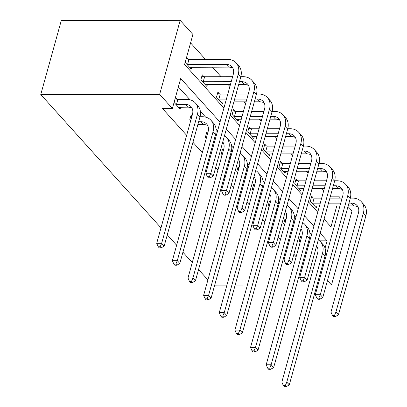<?xml version="1.0" encoding="UTF-8"?>
<svg xmlns="http://www.w3.org/2000/svg" width="407" height="407" viewBox="0 0 407 407"><rect width="100%" height="100%" fill="white"/><g stroke="black" fill="none" stroke-linecap="round" stroke-linejoin="round"><path stroke-width="0.61" d="M330.245 196.84L339.301 196.83L340.476 198.133M348.021 206.502L352.035 210.953L331.507 284.976L326.251 284.981M223.916 108.094L184.59 64.484L192.913 34.473L180.179 20.35L61.294 20.498L40.766 94.526L160.989 227.864M323.753 190.583L321.937 188.573M314.926 180.8L314.402 180.215M308.109 173.234L306.298 171.225M299.287 163.451L298.763 162.871M292.47 155.891L290.654 153.877M283.648 146.103L283.119 145.523M276.826 138.543L275.015 136.533M268.004 128.754L267.48 128.174M261.187 121.194L259.371 119.185M252.365 111.411L251.836 110.826M245.543 103.846L243.732 101.836M236.721 94.063L236.197 93.478M229.904 86.498L228.093 84.488M221.082 76.714L212.449 67.14M205.438 59.366L190.583 42.888M207.911 279.904L198.565 269.541M192.272 262.561L182.921 252.192M176.628 245.212L167.282 234.844M188.232 59.244L186.604 57.443L185.216 62.444L191.234 69.114L191.773 67.165M203.871 76.592L202.243 74.791L200.86 79.792L206.873 86.462L207.412 84.514M219.515 93.941L217.887 92.135L216.499 97.141L222.517 103.81L223.056 101.862M235.154 111.289L233.526 109.483L232.143 114.484L238.156 121.159L238.695 119.21M250.798 128.637L249.17 126.831L247.782 131.832L253.8 138.507L254.339 136.559M266.437 145.986L264.809 144.18L263.421 149.181L269.439 155.856L269.978 153.902M282.076 163.334L280.454 161.528L279.065 166.529L285.078 173.199L285.622 171.25M297.721 180.677L296.093 178.877L294.704 183.878L300.722 190.547L301.261 188.599M313.359 198.026L311.731 196.22L310.348 201.226L316.361 207.896L316.905 205.947M220.029 122.1L180.708 78.485L172.385 108.496L162.479 108.511L186.65 135.322M192.943 142.302L202.294 152.671M208.588 159.651L209.376 160.521M215.669 167.501L217.933 170.019M224.226 176.999L225.015 177.869M231.308 184.849L233.577 187.362M239.871 194.343L240.659 195.218M246.952 202.198L249.216 204.711M255.51 211.691L256.298 212.566M262.591 219.546L264.86 222.059M271.154 229.039L271.937 229.914M278.235 236.894L280.499 239.408M286.793 246.388L287.581 247.263M293.874 254.243L296.138 256.756M302.437 263.736L303.22 264.611M311.543 234.6L309.854 232.723M295.904 217.252L294.21 215.374M280.26 199.903L278.571 198.026M264.621 182.555L262.927 180.677M248.977 165.206L247.288 163.329M233.338 147.863L231.644 145.986M217.699 130.515L216.005 128.637M205.627 117.124L200.361 111.289M189.988 99.776L178.373 86.9M177.137 99.262L175.509 97.456L174.12 102.457L180.138 109.127L180.677 107.178M192.063 115.817L191.148 114.805L189.764 119.806L190.674 120.818M207.702 133.16L206.792 132.148L205.403 137.154L206.318 138.166M223.346 150.509L222.431 149.496L221.042 154.497L221.957 155.51M238.985 167.857L238.075 166.845L236.686 171.846L237.596 172.858M254.624 185.205L253.714 184.193L252.325 189.194L253.24 190.206M270.268 202.554L269.353 201.541L267.969 206.542L268.879 207.555M285.907 219.902L284.997 218.89L283.608 223.891L284.524 224.903M301.551 237.25L300.636 236.238L299.252 241.239L300.163 242.251M318.02 284.992L316.992 284.992M308.76 285.007L296.53 285.022M288.298 285.032L276.073 285.048M267.842 285.058L255.611 285.073M247.38 285.083L235.154 285.098M226.923 285.109L214.693 285.124M331.507 284.976L327.487 280.525M321.194 273.545L320.411 272.67M309.717 270.864L312.683 270.858M172.385 108.496L159.651 94.373L40.766 94.526M324.053 219.159L330.977 226.836L336.777 205.922M338.934 198.138L339.301 196.83M230.209 115.074L239.555 125.442M245.848 132.423L255.194 142.791M261.492 149.771L270.838 160.139M277.131 167.119L286.477 177.488M292.77 184.468L302.121 194.836M308.414 201.816L317.76 212.179M180.179 20.35L159.651 94.373M325.061 248.178L327.091 240.842L320.172 233.165M313.878 226.185L304.528 215.817M298.234 208.837L288.889 198.468M282.595 191.488L273.25 181.125M266.956 174.145L257.606 163.777M251.312 156.797L241.967 146.428M235.673 139.448L226.323 129.08M319.592 240.852L327.091 240.842M178.51 107.326L187.831 107.168A11.447 8.659 138 0 1 192.104 108.303M176.496 104.401L185.327 104.39A11.447 8.659 138 0 1 191.051 106.731A11.447 8.659 138 0 1 192.46 114.382L156.7 243.325L161.655 243.32L197.415 114.377A17.165 12.983 -42 0 0 195.304 102.9A17.165 12.983 -42 0 0 186.711 99.389L177.884 99.4L176.496 104.401L175.748 104.263M175.112 98.881L177.884 99.4M160.2 246.754L158.216 246.759L159.218 247.868L161.203 247.868L160.2 246.754L161.655 243.32L164.158 246.098L199.918 117.155A17.165 12.983 -42 0 0 197.807 105.678L195.304 102.9M164.158 246.098L161.203 247.868M158.216 246.759L156.7 243.325M186.208 58.867L188.98 59.386L187.591 64.387L226.144 64.342A11.447 8.659 138 0 1 231.873 66.682A11.447 8.659 138 0 1 233.277 74.328L205.84 173.265L210.795 173.255L238.232 74.323A17.165 12.983 -42 0 0 236.121 62.846A17.165 12.983 -42 0 0 227.533 59.341L188.98 59.386M187.591 64.387L186.844 64.25M189.606 67.308L228.653 67.119A11.447 8.659 138 0 1 232.921 68.249M209.34 176.694L207.356 176.699L208.359 177.808L210.343 177.808L209.34 176.694L210.795 173.255L213.304 176.038L240.74 77.106A17.165 12.983 -42 0 0 238.629 65.629L236.121 62.846M213.304 176.038L210.343 177.808M207.356 176.699L205.84 173.265M197.878 124.527L203.475 124.517A11.447 8.659 138 0 1 207.748 125.651M198.647 121.739L200.966 121.739A11.447 8.659 138 0 1 206.695 124.079A11.447 8.659 138 0 1 208.099 131.731L172.344 260.673L177.294 260.663L213.054 131.72A17.165 12.983 -42 0 0 210.943 120.248A17.165 12.983 -42 0 0 202.355 116.738L200.03 116.738M190.751 116.229L191.89 116.443M175.839 264.102L173.86 264.102L174.862 265.216L176.842 265.216L175.839 264.102L177.294 260.663L179.802 263.446L215.562 134.503A17.165 12.983 -42 0 0 213.451 123.026L210.943 120.248M179.802 263.446L176.842 265.216M173.86 264.102L172.344 260.673M213.517 141.875L214.545 141.87M214.291 139.087L215.318 139.087M206.395 133.577L207.529 133.791M216.707 134.086L215.669 134.086M222.756 141.946A11.447 8.659 138 0 1 223.743 149.079L187.983 278.022L192.938 278.012L228.693 149.069A17.165 12.983 -42 0 0 226.582 137.591A17.165 12.983 -42 0 0 224.455 135.816M222.583 142.572A11.447 8.659 138 0 1 223.387 142.994M191.483 281.451L189.499 281.451L190.501 282.565L192.486 282.56L191.483 281.451L192.938 278.012L195.441 280.794L231.201 151.852A17.165 12.983 -42 0 0 229.09 140.374L226.582 137.591M195.441 280.794L192.486 282.56M189.499 281.451L187.983 278.022M201.852 76.216L204.619 76.735L203.235 81.736L231.232 81.7M239.469 81.69L241.789 81.69A11.447 8.659 138 0 1 247.512 84.025A11.447 8.659 138 0 1 248.921 91.677L221.484 190.613L226.434 190.603L253.871 91.672A17.165 12.983 -42 0 0 251.76 80.194A17.165 12.983 -42 0 0 243.172 76.684L240.847 76.689M232.621 76.699L204.619 76.735M203.235 81.736L202.488 81.593M205.245 84.656L230.464 84.483M238.695 84.473L244.292 84.468A11.447 8.659 138 0 1 248.565 85.597M224.979 194.042L223 194.042L224.003 195.157L225.982 195.151L224.979 194.042L226.434 190.603L228.943 193.386L256.379 94.455A17.165 12.983 -42 0 0 254.268 82.977L251.76 80.194M228.943 193.386L225.982 195.151M223 194.042L221.484 190.613M217.491 93.564L220.263 94.083L218.874 99.084L226.414 99.074M255.108 99.038L257.428 99.033A11.447 8.659 138 0 1 263.151 101.374A11.447 8.659 138 0 1 264.56 109.025L237.123 207.957L242.079 207.952L269.515 109.02A17.165 12.983 -42 0 0 267.404 97.543A17.165 12.983 -42 0 0 258.816 94.032L256.491 94.037M248.26 94.048L236.035 94.063M227.803 94.073L220.263 94.083M234.651 99.064L246.876 99.049M218.874 99.084L218.127 98.942M220.889 102.004L225.646 101.857M233.877 101.847L246.103 101.831M254.334 101.821L259.936 101.816A11.447 8.659 138 0 1 264.204 102.946M240.623 211.391L238.639 211.391L239.642 212.505L241.626 212.5L240.623 211.391L242.079 207.952L244.582 210.734L272.018 111.798A17.165 12.983 -42 0 0 269.907 100.32L267.404 97.543M244.582 210.734L241.626 212.5M238.639 211.391L237.123 207.957M229.156 159.218L230.189 159.218M229.93 156.436L230.962 156.436M222.034 150.926L223.168 151.134M232.346 151.435L231.313 151.435M238.395 159.29A11.447 8.659 138 0 1 239.382 166.422L203.622 295.365L208.577 295.36L244.337 166.417A17.165 12.983 -42 0 0 242.226 154.94A17.165 12.983 -42 0 0 240.099 153.159M238.222 159.92A11.447 8.659 138 0 1 239.026 160.343M207.122 298.799L205.143 298.799L206.145 299.913L208.125 299.908L207.122 298.799L208.577 295.36L211.085 298.143L246.846 169.2A17.165 12.983 -42 0 0 244.734 157.723L242.226 154.94M211.085 298.143L208.125 299.908M205.143 298.799L203.622 295.365M244.8 176.567L245.828 176.567M245.574 173.784L246.601 173.784M237.678 168.269L238.812 168.483M247.99 168.783L246.952 168.783M254.039 176.638A11.447 8.659 138 0 1 255.026 183.771L219.266 312.713L224.221 312.708L259.976 183.766A17.165 12.983 -42 0 0 257.865 172.288A17.165 12.983 -42 0 0 255.738 170.508M253.866 177.264A11.447 8.659 138 0 1 254.67 177.691M222.761 316.147L220.782 316.147L221.784 317.262L223.769 317.257L222.761 316.147L224.221 312.708L226.724 315.486L262.484 186.543A17.165 12.983 -42 0 0 260.373 175.071L257.865 172.288M226.724 315.486L223.769 317.257M220.782 316.147L219.266 312.713M260.439 193.915L261.472 193.915M261.213 191.132L262.245 191.132M253.317 185.617L254.451 185.831M263.629 186.126L262.596 186.131M269.678 193.986A11.447 8.659 138 0 1 270.665 201.119L234.905 330.062L239.86 330.057L275.62 201.114A17.165 12.983 -42 0 0 273.509 189.637A17.165 12.983 -42 0 0 271.383 187.856M269.505 194.612A11.447 8.659 138 0 1 270.309 195.039M238.405 333.491L236.421 333.496L237.423 334.605L239.408 334.605L238.405 333.491L239.86 330.057L242.369 332.834L278.123 203.892A17.165 12.983 -42 0 0 276.017 192.414L273.509 189.637M242.369 332.834L239.408 334.605M236.421 333.496L234.905 330.062M233.13 110.913L235.902 111.432L234.518 116.433L242.058 116.422M270.747 116.387L273.066 116.382A11.447 8.659 138 0 1 278.795 118.722A11.447 8.659 138 0 1 280.199 126.374L252.767 225.305L257.717 225.3L285.154 126.368A17.165 12.983 -42 0 0 283.043 114.891A17.165 12.983 -42 0 0 274.455 111.381L272.13 111.386M263.904 111.396L251.679 111.411M243.442 111.421L235.902 111.432M250.29 116.412L262.515 116.397M234.518 116.433L233.766 116.29M236.528 119.353L241.285 119.205M249.516 119.195L261.747 119.18M269.978 119.17L275.575 119.165A11.447 8.659 138 0 1 279.848 120.294M256.262 228.739L254.283 228.739L255.286 229.853L257.265 229.848L256.262 228.739L257.717 225.3L260.226 228.078L287.663 129.146A17.165 12.983 -42 0 0 285.551 117.669L283.043 114.891M260.226 228.078L257.265 229.848M254.283 228.739L252.767 225.305M248.774 128.256L251.546 128.775L250.157 133.781L257.697 133.771M286.391 133.735L288.711 133.73A11.447 8.659 138 0 1 294.434 136.07A11.447 8.659 138 0 1 295.843 143.722L268.406 242.653L273.362 242.648L300.798 143.717A17.165 12.983 -42 0 0 298.687 132.239A17.165 12.983 -42 0 0 290.094 128.729L287.769 128.734M279.543 128.744L267.318 128.76M259.086 128.77L251.546 128.775M265.929 133.761L278.159 133.745M250.157 133.781L249.41 133.638M252.172 136.701L256.924 136.554M265.161 136.543L277.386 136.528M285.617 136.518L291.219 136.513A11.447 8.659 138 0 1 295.487 137.642M271.907 246.082L269.922 246.087L270.925 247.197L272.909 247.197L271.907 246.082L273.362 242.648L275.865 245.426L303.301 146.495A17.165 12.983 -42 0 0 301.19 135.017L298.687 132.239M275.865 245.426L272.909 247.197M269.922 246.087L268.406 242.653M264.413 145.604L267.185 146.123L265.802 151.124L273.341 151.119M302.03 151.078L304.35 151.078A11.447 8.659 138 0 1 310.078 153.419A11.447 8.659 138 0 1 311.482 161.07L284.045 260.002L289.001 259.997L316.437 161.06A17.165 12.983 -42 0 0 314.326 149.588A17.165 12.983 -42 0 0 305.738 146.077L303.413 146.077M295.187 146.088L282.957 146.103M274.725 146.113L267.185 146.123M281.573 151.109L293.798 151.094M265.802 151.124L265.049 150.987M267.811 154.05L272.568 153.902M280.799 153.892L293.025 153.877M301.261 153.866L306.858 153.856A11.447 8.659 138 0 1 311.131 154.991M287.546 263.431L285.566 263.436L286.569 264.545L288.548 264.545L287.546 263.431L289.001 259.997L291.509 262.774L318.946 163.843A17.165 12.983 -42 0 0 316.834 152.366L314.326 149.588M291.509 262.774L288.548 264.545M285.566 263.436L284.045 260.002M276.083 211.264L277.111 211.264M276.852 208.481L277.884 208.476M268.961 202.966L270.095 203.179M279.273 203.475L278.235 203.48M285.322 211.335A11.447 8.659 138 0 1 286.309 218.467L250.549 347.41L255.499 347.405L291.259 218.462A17.165 12.983 -42 0 0 289.148 206.985A17.165 12.983 -42 0 0 287.021 205.204M285.149 211.961A11.447 8.659 138 0 1 285.953 212.388M254.044 350.839L252.065 350.844L253.068 351.953L255.047 351.953L254.044 350.839L255.499 347.405L258.007 350.183L293.768 221.24A17.165 12.983 -42 0 0 291.656 209.763L289.148 206.985M258.007 350.183L255.047 351.953M252.065 350.844L250.549 347.41M280.057 162.953L282.829 163.472L281.441 168.473L288.98 168.462M317.674 168.427L319.994 168.427A11.447 8.659 138 0 1 325.717 170.767A11.447 8.659 138 0 1 327.126 178.419L299.689 277.35L304.645 277.345L332.076 178.408A17.165 12.983 -42 0 0 329.97 166.931A17.165 12.983 -42 0 0 321.377 163.426L319.052 163.426M310.826 163.436L298.601 163.451M290.369 163.461L282.829 163.472M297.212 168.452L309.442 168.437M281.441 168.473L280.693 168.335M283.45 171.398L288.207 171.25M296.438 171.24L308.669 171.225M316.9 171.215L322.497 171.205A11.447 8.659 138 0 1 326.77 172.334M303.184 280.779L301.205 280.784L302.208 281.893L304.192 281.893L303.184 280.779L304.645 277.345L307.148 280.123L334.585 181.191A17.165 12.983 -42 0 0 332.473 169.714L329.97 166.931M307.148 280.123L304.192 281.893M301.205 280.784L299.689 277.35M291.722 228.612L292.755 228.612M292.496 225.829L293.523 225.824M284.6 220.314L285.734 220.528M294.912 220.823L293.874 220.823M300.961 228.683A11.447 8.659 138 0 1 301.948 235.816L266.188 364.758L271.143 364.753L306.903 235.811A17.165 12.983 -42 0 0 304.792 224.333A17.165 12.983 -42 0 0 302.66 222.553M300.788 229.309A11.447 8.659 138 0 1 301.592 229.736M269.688 368.187L267.704 368.193L268.706 369.302L270.691 369.302L269.688 368.187L271.143 364.753L273.652 367.531L309.406 238.588A17.165 12.983 -42 0 0 307.295 227.111L304.792 224.333M273.652 367.531L270.691 369.302M267.704 368.193L266.188 364.758M295.696 180.301L298.468 180.82L297.079 185.821L304.624 185.811M333.313 185.775L335.633 185.775A11.447 8.659 138 0 1 341.361 188.11A11.447 8.659 138 0 1 342.765 195.762L315.328 294.699L320.284 294.688L347.72 195.757A17.165 12.983 -42 0 0 345.609 184.279A17.165 12.983 -42 0 0 337.021 180.769L334.696 180.774M326.47 180.784L314.24 180.8M306.008 180.81L298.468 180.82M312.856 185.801L325.081 185.785M297.079 185.821L296.332 185.684M299.094 188.741L303.851 188.599M312.083 188.583L324.308 188.568M332.539 188.558L338.141 188.553A11.447 8.659 138 0 1 342.409 189.682M318.829 298.127L316.844 298.127L317.852 299.242L319.831 299.242L318.829 298.127L320.284 294.688L322.792 297.471L350.229 198.54A17.165 12.983 -42 0 0 348.117 187.062L345.609 184.279M322.792 297.471L319.831 299.242M316.844 298.127L315.328 294.699M307.366 245.96L308.394 245.955M308.135 243.172L309.167 243.172M300.244 237.663L301.378 237.876M310.551 238.171L309.518 238.171M316.605 246.032A11.447 8.659 138 0 1 317.587 253.164L281.832 382.107L286.782 382.097L322.542 253.154A17.165 12.983 -42 0 0 320.431 241.677A17.165 12.983 -42 0 0 318.305 239.901M316.432 246.657A11.447 8.659 138 0 1 317.236 247.085M285.327 385.536L283.348 385.536L284.351 386.65L286.33 386.65L285.327 385.536L286.782 382.097L289.291 384.88L325.051 255.937A17.165 12.983 -42 0 0 322.939 244.459L320.431 241.677M289.291 384.88L286.33 386.65M283.348 385.536L281.832 382.107M311.34 197.649L314.112 198.168L312.724 203.169L320.263 203.159M348.957 203.124L351.277 203.118A11.447 8.659 138 0 1 357 205.459A11.447 8.659 138 0 1 358.409 213.11L330.972 312.047L335.923 312.037L363.359 213.105A17.165 12.983 -42 0 0 361.248 201.628A17.165 12.983 -42 0 0 352.66 198.117L350.335 198.123M342.109 198.133L329.884 198.148M321.652 198.158L314.112 198.168M328.495 203.149L340.72 203.134M312.724 203.169L311.976 203.027M314.733 206.09L319.49 205.942M327.721 205.932L339.952 205.917M348.183 205.906L353.78 205.901A11.447 8.659 138 0 1 358.053 207.031M334.468 315.476L332.488 315.476L333.491 316.59L335.47 316.585L334.468 315.476L335.923 312.037L338.431 314.82L365.868 215.883A17.165 12.983 -42 0 0 363.756 204.411L361.248 201.628M338.431 314.82L335.47 316.585M332.488 315.476L330.972 312.047M185.327 104.39L187.831 107.168M197.415 114.377L199.918 117.155M226.144 64.342L228.653 67.119M238.232 74.323L240.74 77.106M200.966 121.739L203.475 124.517M213.054 131.72L215.562 134.503M228.693 149.069L231.201 151.852M241.789 81.69L244.292 84.468M253.871 91.672L256.379 94.455M257.428 99.033L259.936 101.816M269.515 109.02L272.018 111.798M244.337 166.417L246.846 169.2M259.976 183.766L262.484 186.543M275.62 201.114L278.123 203.892M273.066 116.382L275.575 119.165M285.154 126.368L287.663 129.146M288.711 133.73L291.219 136.513M300.798 143.717L303.301 146.495M304.35 151.078L306.858 153.856M316.437 161.06L318.946 163.843M291.259 218.462L293.768 221.24M319.994 168.427L322.497 171.205M332.076 178.408L334.585 181.191M306.903 235.811L309.406 238.588M335.633 185.775L338.141 188.553M347.72 195.757L350.229 198.54M322.542 253.154L325.051 255.937M351.277 203.118L353.78 205.901M363.359 213.105L365.868 215.883"/></g></svg>
